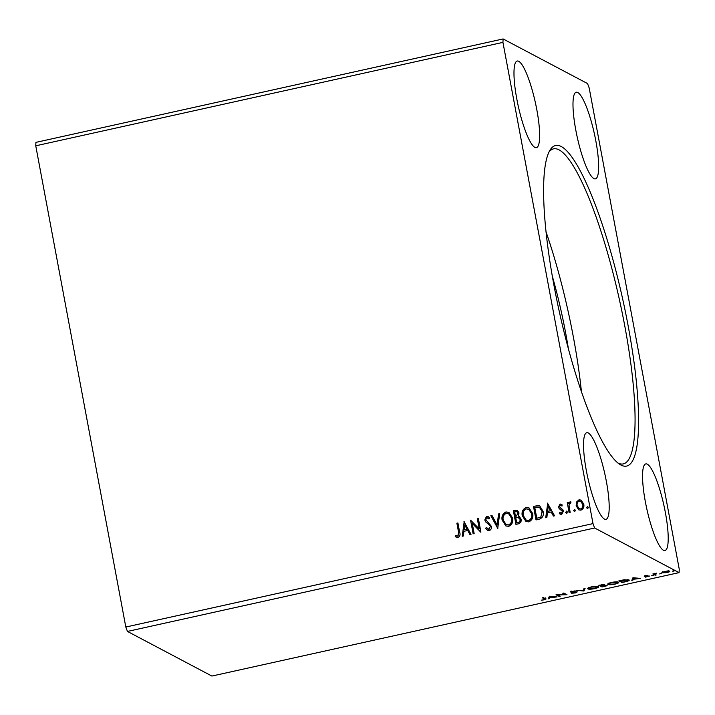 <?xml version="1.0" encoding="UTF-8"?>
<svg xmlns="http://www.w3.org/2000/svg" width="715" height="715" viewBox="0 0 715 715"><rect width="100%" height="100%" fill="white"/><g stroke="black" fill="none" stroke-linecap="round" stroke-linejoin="round"><path stroke-width="1.07" d="M663.431 550.264A44.366 8.732 -102.5 0 1 646.092 505.523A44.366 8.732 -102.5 0 1 645.788 463.91A44.366 8.732 -102.5 0 1 647.325 464.187A44.366 8.732 -102.5 0 1 664.664 508.928A44.366 8.732 -102.5 0 1 664.968 550.541A44.366 8.732 -102.5 0 1 663.431 550.264M588.311 432.995A44.366 8.732 77.5 0 0 586.774 432.709A44.366 8.732 77.5 0 0 587.078 474.331A44.366 8.732 77.5 0 0 604.425 519.063A44.366 8.732 77.5 0 0 605.954 519.349A44.366 8.732 77.5 0 0 605.65 477.736A44.366 8.732 77.5 0 0 588.311 432.995M534.865 147.388A44.366 8.732 -102.5 0 1 517.526 102.647A44.366 8.732 -102.5 0 1 517.222 61.025A44.366 8.732 -102.5 0 1 518.75 61.311A44.366 8.732 -102.5 0 1 536.098 106.052A44.366 8.732 -102.5 0 1 536.402 147.665A44.366 8.732 -102.5 0 1 534.865 147.388M577.765 92.503A44.366 8.732 77.5 0 0 576.236 92.226A44.366 8.732 77.5 0 0 576.531 133.839A44.366 8.732 77.5 0 0 593.879 178.58A44.366 8.732 77.5 0 0 595.416 178.857A44.366 8.732 77.5 0 0 595.112 137.244A44.366 8.732 77.5 0 0 577.765 92.503M620.897 465.018A164.155 32.3 -102.5 0 1 619.53 464.205A164.155 32.3 -102.5 0 1 559.559 312.768A164.155 32.3 -102.5 0 1 550.005 150.168A164.155 32.3 -102.5 0 1 561.293 146.548A164.155 32.3 -102.5 0 1 628.047 325.316A164.155 32.3 -102.5 0 1 620.897 465.018M617.903 462.998A161.34 31.746 77.5 0 0 623.266 463.91A161.34 31.746 77.5 0 0 622.157 312.571A161.34 31.746 77.5 0 0 559.103 149.882A161.34 31.746 77.5 0 0 553.517 148.863A161.34 31.746 77.5 0 0 549.04 151.955M474.161 533.613L473.124 533.846L470.559 520.154L479.229 528.868L477.316 518.661L478.362 518.429L480.918 532.121L472.257 523.425L474.161 533.613M497.729 528.403L490.83 515.667L491.965 515.417L497.193 525.078L498.534 513.96L499.669 513.71L497.729 528.403M515.917 524.372L513.352 510.68L517.374 510.367L519.019 512.959L518.295 516.15L519.34 516.516L521.083 519.179C521.494 521.45 520.672 522.978 518.616 523.773L515.917 524.372M539.155 519.224L536.018 519.921L533.453 506.229L539.754 505.916L543.087 511.404C543.981 515.327 542.667 517.928 539.155 519.224M576.487 502.082L578.989 499.803L581.107 500.098L583.771 504.173C584.325 506.998 583.377 509 580.92 510.161L578.793 509.893L576.147 505.854L576.487 502.082L578.989 499.803M569.104 512.601L567.236 502.591L568.273 502.359L568.55 503.834L570.052 501.787L570.901 501.948L570.606 503.128L570.105 503.047L569.033 505.532L570.15 512.369L569.104 512.601M560.891 508.302L562.768 509.563L563.402 511.028L561.749 514.407L560.149 514.165L559.353 513.531L559.782 512.467L561.4 513.209L562.374 511.314L559.13 508.544L558.513 507.069L559.997 504.012L561.275 504.245L562.267 504.987L561.82 505.979L560.292 505.228L559.541 506.792L561.588 508.642M561.132 505.416L560.292 505.228M560.605 513.093L561.588 513.299L562.553 511.413L560.292 509.446M455.553 535.356L457.797 536.143L458.583 532.291L456.876 523.183L457.913 522.951L459.647 532.201C460.523 534.597 460.004 536.375 458.074 537.546L455.223 536.527L455.553 535.356L456.215 535.732M593.003 523.603L502.94 42.373L503.119 38.941L587.551 83.575L589.187 87.963L679.25 569.194L679.071 572.626L594.639 528.001L593.003 523.603L125.813 627.037L35.75 145.806L502.94 42.373M547.484 503.119L554.554 515.819L553.419 516.069L551.211 511.985L547.413 512.825L546.85 517.526L545.715 517.776L547.726 503.208M566.897 513.406L565.815 512.458L566.468 511.127L567.37 511.976L566.718 513.307L565.637 512.36L566.78 511.091M566.718 513.307L566.226 513.245M587.855 508.767L586.783 507.811L587.435 506.479L588.329 507.337L587.676 508.669L586.595 507.722L587.748 506.452M587.676 508.669L587.194 508.597M574.869 511.645L573.788 510.689L574.44 509.357L575.334 510.215L574.681 511.547L573.6 510.599L574.753 509.33M574.681 511.547L574.199 511.475M522.272 515.899C521.467 512.012 522.719 509.214 526.043 507.507L528.993 507.891L532.657 513.531C533.453 517.428 532.175 520.207 528.823 521.879L525.954 521.494L522.451 515.998C521.646 512.101 522.906 509.303 526.231 507.596L526.043 507.507M502.171 520.35C501.367 516.462 502.627 513.656 505.952 511.949L508.892 512.342L512.557 517.982C513.352 521.879 512.074 524.658 508.723 526.329L505.854 525.945L502.359 520.44C501.546 516.552 502.806 513.754 506.131 512.047L505.952 511.949M489.221 530.646L487.576 530.405L485.628 528.331L486.343 527.447L488.881 529.261L490.338 526.517L489.748 525.257L485.708 521.932L484.779 519.966L486.602 516.239L488.023 516.445L489.641 517.973L488.989 519.001L486.844 517.642L485.807 519.68L491.384 526.312C491.75 528.367 491.026 529.815 489.221 530.646M463.981 521.61L471.042 534.311L469.916 534.561L467.708 530.476L463.91 531.317L463.338 536.009L462.212 536.259L464.214 521.691M659.605 573.948L660.231 573.716M661.357 573.662L660.687 573.636M651.642 575.709L652.259 575.477M653.385 575.423L652.724 575.396M632.936 577.738L640.622 578.417L633.284 579.275L632.918 580.124L631.783 580.374L632.936 577.738M607.911 583.806L608.036 584.45C607.053 583.994 608.197 583.315 611.477 582.43C615.249 581.742 617.563 581.644 618.412 582.144C619.387 582.609 618.216 583.288 614.9 584.173C611.182 584.852 608.885 584.942 608.036 584.45L607.759 584.155M549.433 596.221L557.11 596.909L549.772 597.767L549.406 598.616L548.271 598.866L549.433 596.221M570.311 591.806L575.182 590.867L571.383 591.85L577.3 591.85L575.307 592.941L571.571 593.244L576.254 592.083L570.239 591.957M571.169 590.992L571.383 591.85M587.81 588.257L587.936 588.901C586.952 588.436 588.105 587.766 591.385 586.872C595.157 586.184 597.463 586.094 598.312 586.595C599.286 587.06 598.115 587.73 594.808 588.624C591.082 589.294 588.794 589.392 587.936 588.901L587.659 588.606M672.601 571.071L673.753 571.115L672.618 571.169L673.217 570.838M674.352 570.784L673.682 570.758M679.071 572.626L211.881 676.059L127.449 631.425L594.639 528.001M606.972 585.192C607.482 585.469 606.722 585.862 604.684 586.372L601.985 586.97L598.804 585.29L604.622 584.593L604.023 585.236L607.115 585.344M604.622 584.593L604.023 585.236L603.88 584.459M583.789 591.001L576.281 590.277L583.109 590.572L583.985 588.57L585.12 588.32L583.967 590.965L583.279 590.179M545.509 598.705C546.501 598.911 546.054 599.295 544.151 599.84L541.237 600.207L543.811 599.671L544.437 598.911L542.327 597.794L543.364 597.57L545.956 599.072M544.294 598.133L544.812 599.206L543.266 597.588M560.229 596.221L559.193 596.444L556.011 594.764L565.136 594.523L562.768 593.271L563.804 593.039L566.986 594.719L557.861 594.969L560.229 596.221M628.851 579.865C629.924 580.312 628.708 580.973 625.223 581.831L622.077 582.519L618.904 580.839L624.284 579.74L629.146 580.16M649.345 576.013L645.368 577.166L648.317 576.254L644.233 576.299L647.942 575.271L645.261 576.067L649.452 576.12M645.922 575.477L645.261 576.067M655.172 575.2L652.849 573.966L656.531 573.189L654.797 574.1L656.209 574.967L655.172 575.2L653.787 573.761M669.606 571.133C670.295 571.473 669.428 571.973 666.997 572.608L661.983 572.822L662.17 572.161L667.774 570.919L669.803 571.339M661.902 572.366L661.983 572.822L662.832 572.241M35.75 145.806L35.929 142.374L503.119 38.941M127.449 631.425L125.813 627.037M581.429 391.695A161.34 31.746 77.5 0 0 546.072 231.982M568.407 348.866A127.056 24.998 77.5 0 0 552.346 276.303M601.941 586.166L601.985 586.97M601.833 586.193L599.742 585.085M601.252 584.995L600.171 585.236L601.19 585.773L603.585 584.834L601.208 584.763M602.039 585.826L601.512 585.942L602.7 586.568L605.936 585.424L601.994 585.594M603.648 585.013L603.728 585.487M598.196 586.541L597.481 586.961M588.731 588.365L587.9 588.168M597.356 586.273L597.499 587.06L591.752 587.033C589.106 587.757 588.177 588.302 588.972 588.668L594.442 588.463C597.132 587.739 598.071 587.194 597.275 586.818L597.177 586.318M588.597 587.65L588.972 588.668M584.575 588.445L583.967 590.965M570.212 591.305L571.231 591.439L571.374 592.226M545.366 597.919C546.358 598.133 545.903 598.509 544.008 599.054M549.79 596.945L549.772 597.767M549.629 596.98L549.406 598.616M549.263 597.829L548.673 597.963M549.96 596.221L549.898 597.499L552.802 596.855L550.282 596.614L549.898 597.499M559.139 595.64L559.193 596.444M559.041 595.667L557.217 594.692M563.706 593.066L565.136 594.523M565.645 594.013L565.047 594.022M618.287 582.09L617.581 582.51M608.831 583.914L608 583.717M617.456 581.822L617.599 582.609L611.852 582.591C609.207 583.306 608.277 583.851 609.073 584.218L614.543 584.012C617.224 583.288 618.171 582.743 617.376 582.376L617.277 581.876M608.697 583.199L609.073 584.218M622.032 581.715L622.077 582.519M621.934 581.742L619.842 580.634M628.744 579.82L628.029 580.214M620.271 580.786L622.792 582.117L626.608 581.215L627.806 580.097L620.227 580.553M627.707 579.579L628.047 580.339L627.904 579.561M633.302 578.462L633.284 579.275M633.141 578.498L632.918 580.124M632.766 579.347L632.176 579.472M633.472 577.729L633.401 579.007L636.314 578.364L633.785 578.122L633.401 579.007M644.805 575.763L644.93 576.415M654.708 573.618L654.797 574.1M669.267 571.017L668.677 571.303M668.579 570.74L668.722 571.517L664.879 571.491L663.028 572.59L666.711 572.456L668.489 570.928M662.725 571.651L663.028 572.59M456.331 537.269L455.401 536.625L455.732 535.464L457.975 536.241L458.762 532.389L456.876 523.183M457.055 523.282L457.94 523.085M553.535 516.042L551.211 511.985M545.92 517.731L547.672 503.217M547.601 511.323L550.684 510.778L548.191 506.408L547.601 511.323L550.505 510.68L548.191 506.408M560.828 509.724L562.124 510.51L559.318 508.633L558.692 507.167L559.997 504.012M560.176 504.102L561.364 504.298M561.999 506.077L560.471 505.317M560.98 508.347L561.668 508.687M560.247 514.21L559.353 513.531M559.541 513.62L559.934 512.628M569.265 512.566L567.236 502.591M567.415 502.69L568.3 502.493M570.052 501.787L568.55 503.834M570.23 501.876L571.088 502.046M579.168 499.901L581.197 500.143M578.882 509.938L576.147 505.854M576.326 505.952L576.674 502.18M579.239 508.758L580.875 509.035C582.68 508.124 583.36 506.613 582.913 504.504L580.75 501.287M582.734 504.406L580.66 501.242L579.213 501.036C577.416 501.984 576.746 503.521 577.184 505.639L579.15 508.714L580.687 508.937C582.493 508.025 583.172 506.515 582.734 504.406L582.913 504.504M536.17 519.885L533.453 506.229M533.631 506.327L538.806 505.559M538.994 505.657L539.852 505.961M542.22 511.734L539.441 507.301L534.757 507.4L536.795 518.286L540.808 517.177L542.22 511.734L539.53 507.355M540.808 517.177L542.042 511.636M536.795 518.286L540.629 517.079M526.231 507.596L529.082 507.945M526.043 521.539L522.451 515.998M526.356 520.216L528.707 520.583C531.424 519.242 532.452 516.999 531.799 513.853L528.814 509.33M531.611 513.754L528.725 509.277L526.356 508.901C523.675 510.278 522.656 512.539 523.308 515.658L526.267 520.171L528.519 520.484C531.245 519.144 532.273 516.9 531.611 513.754L531.799 513.853M516.078 524.336L513.352 510.68M513.54 510.778L517.463 510.421M519.43 516.561L518.295 516.15M520.225 519.51L517.955 517.329L515.738 517.642L516.695 522.736L518.062 522.567C519.725 522.227 520.44 521.208 520.225 519.51L518.134 517.419M517.955 517.329L518.884 517.624M518.161 513.307L517.079 511.717L514.657 511.851L515.479 516.239L516.194 516.221L518.161 513.307L517.159 511.761M516.194 516.221L517.982 513.218M515.479 516.239L516.007 516.123M518.062 522.567L517.883 522.477C519.537 522.138 520.261 521.11 520.046 519.412M516.695 522.736L517.883 522.477M506.131 512.047L508.982 512.387M505.943 525.99L502.359 520.44M506.256 524.667L508.606 525.033C511.323 523.693 512.36 521.45 511.699 518.303L508.714 513.772M511.52 518.205L508.624 513.727L506.256 513.343C503.575 514.728 502.565 516.99 503.208 520.109L506.166 524.622L508.428 524.935C511.145 523.595 512.172 521.351 511.52 518.205L511.699 518.303M497.846 528.376L490.83 515.667M491.017 515.765L492.027 515.533M498.534 513.96L497.193 525.078M498.721 514.058L499.651 513.853M487.666 530.458L485.628 528.331M485.807 528.421L486.459 527.625M487.996 529.145L488.881 529.261M489.069 529.359L490.338 526.517M490.517 526.615L489.748 525.257M489.927 525.346L485.708 521.932M485.887 522.03L484.779 519.966M484.967 520.064L486.602 516.239M486.781 516.328L488.113 516.498M489.033 518.929L487.836 517.83M473.285 533.81L470.559 520.154M477.316 518.661L479.229 528.868M477.504 518.75L478.38 518.554M480.757 532.157L472.257 523.425M470.032 534.534L467.708 530.476M462.408 536.214L464.16 521.709M464.089 529.815L467.181 529.261L464.678 524.89L464.089 529.815L466.993 529.172L464.678 524.89M645.216 576.013L645.073 575.235"/></g></svg>
